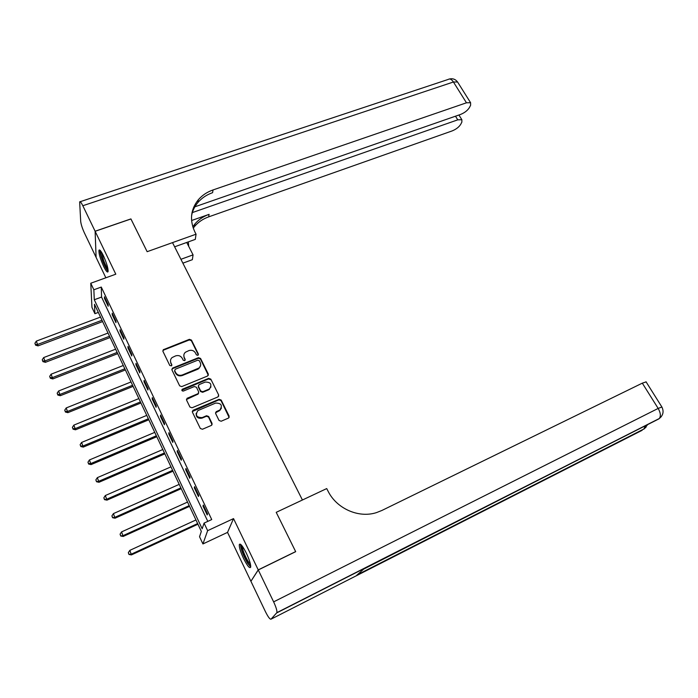 <?xml version="1.0" encoding="UTF-8"?>
<svg xmlns="http://www.w3.org/2000/svg" width="698" height="698" viewBox="0 0 698 698"><rect width="100%" height="100%" fill="white"/><g stroke="black" fill="none" stroke-linecap="round" stroke-linejoin="round"><path stroke-width="1.05" d="M197.839 355.352L198.372 354.034L191.461 340.083L189.402 339.333L163.262 349.742L162.931 351.347L169.788 365.49L171.542 365.848L171.804 364.679L170.914 362.847C170.085 360.849 170.46 359.095 172.057 357.585L175.599 355.893C178.505 355.038 180.721 355.849 182.257 358.31L183.155 360.133L184.612 360.665L185.153 359.33L184.255 357.507C183.417 355.509 183.801 353.755 185.398 352.254L188.87 350.605C191.749 349.768 193.957 350.571 195.492 353.014L196.391 354.828L197.839 355.352M198.354 354.916L191.365 340.694L189.306 339.943L163.664 350.064L162.809 350.928M171.813 365.508L170.914 362.847M185.144 360.185L184.255 357.507M246.403 553.261C242.773 546.106 240.417 543.175 239.353 544.457C239.004 546.953 240.4 551.612 243.532 558.444C247.144 565.616 249.509 568.573 250.626 567.317C250.975 564.83 249.561 560.145 246.403 553.261M103.356 255.608C101.114 251.079 99.648 249.291 98.985 250.224C98.654 253.304 100.198 258.67 103.609 266.322C105.86 270.876 107.326 272.682 108.016 271.758C108.347 268.704 106.794 263.321 103.356 255.608M219.059 420.475L221.17 421.234L228.604 418.032L229.145 416.156L221.179 400.067L219.085 399.317L192.918 410.337L192.412 412.169L200.326 428.485L202.455 429.253L211.511 425.352L212.07 423.459L208.667 416.497L206.547 415.738L202.176 417.596C196.461 417.587 195.021 415.266 197.857 410.633L215.638 403.06C221.345 403.112 222.758 405.433 219.861 410.023L216.171 411.68L215.647 413.539L219.059 420.475M204.069 523.099L207.638 530.663L202.926 543.943L199.541 536.736L201.321 531.379L94.483 304.267L94.893 313.681L91.953 307.408L90.766 283.24L93.855 289.775L94.291 299.747L202.176 528.796L204.069 523.099L211.73 519.556L101.271 287.07L93.855 289.775M258.269 569.952L250.914 581.286L265.423 611.631C268.093 616.98 269.96 619.492 271.025 619.17L276.888 612.635C277.158 610.741 276.076 607.147 273.633 601.868L258.269 569.952L295.69 551.673L276.216 512.332L295.655 551.595L258.225 569.882L233.533 518.605L207.638 530.663M273.633 601.868L658.17 408.426L642.317 383.15L381.858 510.482L376.466 512.611C358.693 518.413 336.663 508.668 328.051 491.165L326.716 488.574L276.216 512.332L302.426 500.004L172.511 242.616L147.147 251.69L196.051 234.196L194.908 231.989C189.455 220.236 190.598 209.487 198.328 199.75C202.193 195.283 207.097 192.02 213.038 189.943L466.465 102.798L453.421 81.998L82.826 205.736L95.111 231.23L96.097 257.309M90.766 283.24L115.798 274.192L95.137 231.291L130.945 218.971L147.147 251.69L130.919 218.98M207.559 376.021L208.318 374.102L200.553 358.423L198.476 357.673L172.738 368.021L171.944 369.94L179.648 385.837L181.75 386.596L207.559 376.021M210.796 379.11L218.666 394.989L217.907 396.944L192.037 407.789L189.917 407.021L186.567 400.111L187.038 398.322L198.206 393.602L198.668 391.822L196.452 387.285L194.349 386.535L183.391 391.046C181.942 391.063 181.55 390.479 182.222 389.283L208.711 378.36L210.796 379.11L218.666 394.989M251.001 581.146L258.225 569.882M95.137 231.291L96.097 257.379L105.852 277.787M101.271 287.07L101.559 297.078L207.803 521.371M104.482 298.439L108.19 306.256L108.164 304.625L104.447 296.781L104.482 298.439L105.119 298.203M112.23 314.763L115.973 322.659L115.973 321.071L112.221 313.158L112.23 314.763L112.867 314.528M120.056 331.253L123.834 339.228L123.869 337.692L120.065 329.692L120.056 331.253L120.693 331.009M127.961 347.918L131.782 355.98L131.835 354.488L128.004 346.409L127.961 347.918L128.598 347.665M135.944 364.757L139.809 372.898L139.897 371.467L136.014 363.292L135.944 364.757L136.59 364.504M144.015 381.771L147.924 389.999L148.037 388.611L144.12 380.358L144.015 381.771L144.661 381.509M152.173 398.968L156.125 407.283L156.265 405.948L152.304 397.607L152.173 398.968L152.818 398.698M160.418 416.34L164.405 424.75L164.58 423.468L160.575 415.04L160.418 416.34L161.072 416.069M168.75 433.903L172.781 442.401L172.982 441.18L168.942 432.655L168.75 433.903L169.405 433.633M177.17 451.658L181.244 460.244L181.48 459.075L177.388 450.463L177.17 451.658L177.824 451.37M185.685 469.597L189.804 478.278L190.065 477.17L185.938 468.463L185.685 469.597L186.34 469.309M194.288 487.736L198.459 496.514L198.756 495.458L194.576 486.654L194.288 487.736L194.943 487.44M202.987 506.067L207.201 514.941L207.533 513.955L203.301 505.055L202.987 506.067L203.642 505.771M233.533 518.605L227.539 532.382L250.879 581.207M227.539 532.382L202.926 543.943M98.313 312.407L94.893 313.681M101.559 297.078L94.291 299.747M183.827 355.23L184.167 358.1M170.478 360.692L170.836 363.431M208.336 375.288L200.431 359.008L198.363 358.257L172.659 368.605L171.813 369.46M199.288 360.674L197.831 360.151L175.233 369.259L174.683 370.603L175.626 372.549C177.17 375.035 179.403 375.847 182.326 374.974L198.956 368.029C200.692 366.502 201.12 364.696 200.239 362.602L199.288 360.674M200.544 365.682L198.843 368.605L197.674 369.277L182.239 375.541C179.316 376.414 177.083 375.611 175.538 373.125L174.596 371.179M218.666 396.237L218.518 395.539M198.171 394.03L186.427 399.518M198.206 393.602L198.703 392.991M210.665 379.677L208.589 378.927L181.82 390.208M208.746 389.266L209.557 388.821C212.209 384.31 210.752 382.059 205.195 382.068L198.904 384.711L198.459 386.465L200.675 390.985L202.778 391.744L208.746 389.266L208.615 389.824L210.997 386.875M198.311 385.854L198.459 386.465M208.615 389.824L202.656 392.293L200.562 391.543L198.345 387.015M221.441 408.068L219.722 410.555L215.499 412.806M196.147 413.329C196.042 417.212 198.005 418.809 202.054 418.111L202.176 417.596M212.079 424.716L208.536 417.02L206.425 416.261L202.054 418.111M229.136 417.465L221.03 400.608L218.936 399.849L192.273 411.532M100.512 317.075L36.322 341.113L38.05 345.876L102.623 321.569M35.485 344.576L34.9 343.268L35.589 345.178L35.485 344.576L37.788 344.384L102.004 320.26M34.9 343.268L36.322 341.113M38.05 345.876L35.589 345.178M108.024 333.051L43.677 357.568L45.396 362.314L110.136 337.527M42.84 361.058L42.246 359.732L42.936 361.634L42.84 361.058L45.152 360.875L109.542 336.262M42.246 359.732L43.677 357.568M45.396 362.314L42.936 361.634M115.615 349.183L51.102 374.189L52.812 378.927L117.718 353.65M50.265 377.705L49.671 376.37L50.352 378.264L50.265 377.705L52.603 377.539L117.142 352.438M49.671 376.37L51.102 374.189M52.812 378.927L50.352 378.264M123.284 365.49L58.615 390.985L60.307 395.705L125.378 369.931M57.768 394.527L57.166 393.175L57.847 395.068L57.768 394.527L60.124 394.37L124.829 368.762M57.166 393.175L58.615 390.985M60.307 395.705L57.847 395.068M131.032 381.954L66.197 407.955L67.889 412.658L133.109 386.378M65.35 411.523L64.748 410.162L65.42 412.038L65.35 411.523L67.723 411.375L132.585 385.261M64.748 410.162L66.197 407.955M67.889 412.658L65.42 412.038M108.111 270.17C106.715 269.376 104.909 266.13 102.711 260.441C100.931 255.442 100.294 252.344 100.809 251.149M101.611 252.344L103.548 260.206C105.128 264.359 106.585 267.212 107.92 268.756M100.05 250.285C99.893 252.214 100.687 255.59 102.432 260.415C104.56 265.999 106.454 269.62 108.12 271.286M250.669 565.589C249.989 565.65 248.916 564.525 247.45 562.23C242.904 554.09 240.915 548.392 241.464 545.138M242.302 546.168C242.572 550.068 244.501 555.137 248.087 561.366L250.442 564.263M240.496 544.248C240.714 548.96 243.096 555.294 247.642 563.242L250.704 566.942M180.93 259.298L193.058 254.875L186.732 242.459M193.058 254.875L192.36 259.682L182.876 263.155M196.051 234.196L195.3 239.379L174.622 246.813M192.002 212.707L457.757 119.847L461.867 119.724L461.875 122.089L460.741 124.279C458.97 127.097 456.091 129.313 452.095 130.936L208.667 216.869C202.978 218.902 198.284 222.086 194.594 226.414L193.241 228.15M192.796 226.815L194.943 223.927C198.651 219.582 203.362 216.397 209.077 214.356L191.575 220.516M82.826 205.736C81.204 202.472 80.148 201.181 79.659 201.879L80.698 221.441C81.064 224.459 82.277 228.255 84.353 232.809L96.071 257.318M95.111 231.23L130.919 218.91M193.686 207.219L460.514 114.455C464.598 112.806 467.564 110.511 469.414 107.562L470.609 105.258L470.592 102.711L466.465 102.798M191.566 215.787C192.5 210.822 194.629 206.381 197.953 202.455C201.792 198.005 206.678 194.742 212.593 192.674L213.038 189.943M188.704 246.324L188.338 241.883M642.317 383.15L646.112 381.902M661.887 407.004L658.17 408.426C660.631 412.78 660.997 416.148 659.278 418.53L363.675 569.106L356.818 575.196L642.151 430.3L271.025 619.17M138.858 398.584L73.866 425.108L75.541 429.794L140.926 402.99M73.02 428.694L72.4 427.316L73.072 429.191L73.02 428.694L75.401 428.555L140.429 401.935M72.4 427.316L73.866 425.108M75.541 429.794L73.072 429.191M146.763 415.389L81.605 442.436L83.28 447.104L148.822 419.777M80.759 446.048L80.139 444.661L80.811 446.528L80.759 446.048L83.167 445.926L148.351 418.774M80.139 444.661L81.605 442.436M83.28 447.104L80.811 446.528M154.747 432.367L89.431 459.947L91.089 464.598L156.797 436.73M88.585 463.585L87.957 462.181L88.62 464.039L88.585 463.585L91.01 463.472L156.352 435.788M87.957 462.181L89.431 459.947M91.089 464.598L88.62 464.039M162.817 449.521L97.345 477.641L98.994 482.274L164.859 453.866M96.49 481.315L95.853 479.892L96.516 481.742L98.933 481.21L164.44 452.976M95.853 479.892L97.345 477.641M98.994 482.274L96.516 481.742M170.966 466.857L105.337 495.528L106.977 500.143L172.999 471.176M104.482 499.227L103.845 497.787L104.499 499.637L106.942 499.131L172.607 470.347M103.845 497.787L105.337 495.528M106.977 500.143L104.499 499.637M179.212 484.368L113.416 513.606L115.048 518.204L181.227 488.67M112.561 517.331L111.916 515.874L112.57 517.715L115.039 517.244L180.869 487.893M111.916 515.874L113.416 513.606M115.048 518.204L112.57 517.715M187.535 502.071L121.583 531.885L123.197 536.457L189.542 506.347M120.728 535.636L120.073 534.162L120.719 535.994L123.223 535.558L189.21 505.631M120.073 534.162L121.583 531.885M123.197 536.457L120.719 535.994M195.946 519.958L129.837 550.356L131.442 554.91L197.953 524.207M128.982 554.133L128.319 552.642L128.964 554.465L131.503 554.072L197.647 523.561M128.319 552.642L129.837 550.356M131.442 554.91L128.964 554.465M198.258 354.628L198.372 354.034M171.725 365.263L171.804 364.679M185.057 359.924L185.153 359.33M163.664 350.064L163.725 349.454M189.306 339.943L189.402 339.333M191.365 340.694L191.461 340.083M172.659 368.605L172.738 368.021M198.363 358.257L198.476 357.673M200.431 359.008L200.553 358.423M208.187 374.669L208.318 374.102M175.538 373.125L175.626 372.549M182.239 375.541L182.326 374.974M197.674 369.277L197.787 368.692M187.256 398.689L187.361 398.148M197.778 394.318L197.892 393.768M182.379 389.702L182.466 389.144M208.589 378.927L208.711 378.36M200.562 391.543L200.675 390.985M202.656 392.293L202.778 391.744M216.267 412.082L216.406 411.558M219.093 410.886L219.233 410.354M206.425 416.261L206.547 415.738M208.536 417.02L208.667 416.497M211.93 423.974L212.07 423.459M193.093 410.721L193.198 410.188M218.936 399.849L219.085 399.317M221.03 400.608L221.179 400.067M228.988 416.671L229.145 416.156M209.077 214.356L208.667 216.869M457.757 119.847L455.489 116.2M80.165 201.713L448.212 79.432C449.844 78.429 451.58 79.284 453.421 81.998L457.574 81.998L458.001 82.678M661.233 416.723L658.825 418.922L276.748 612.896M645.196 426.146L643.774 429.2L646.156 427.028M163.192 350.344L163.262 349.742M172.249 368.849L172.319 368.265M198.843 368.605L198.956 368.029M186.933 398.872L187.038 398.322M182.134 389.842L182.222 389.283M209.426 389.379L209.557 388.821M216.031 412.204L216.171 411.68M219.722 410.555L219.861 410.023M192.814 410.869L192.918 410.337M197.953 202.455L198.328 199.75M194.943 223.927L194.594 226.414M461.867 119.724L458.926 115.004M470.592 102.711L457.574 81.998C455.506 79.249 452.784 78.246 449.407 78.996M276.888 612.635L659.278 418.53C663.24 415.31 664.077 411.427 661.817 406.882L646.008 381.736M357.245 574.82L644.193 428.834L647.299 425.073"/></g></svg>
